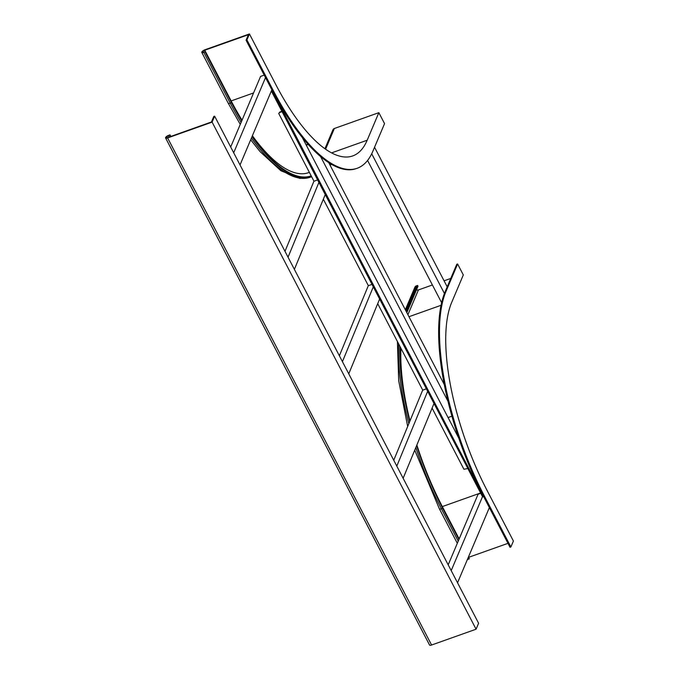 <?xml version="1.0" encoding="UTF-8"?>
<svg xmlns="http://www.w3.org/2000/svg" width="679" height="679" viewBox="0 0 679 679"><rect width="100%" height="100%" fill="white"/><g stroke="black" fill="none" stroke-linecap="round" stroke-linejoin="round"><path stroke-width="1.02" d="M273.314 90.613L272.457 90.91L246.061 40.205L246.918 39.9L273.314 90.613A158.962 56.781 70.4 0 0 357.103 168.299A158.962 56.781 70.4 0 0 372.89 151.179L384.552 123.629L378.848 112.672L334.357 128.501A2.92 2.538 -157.1 0 0 332.939 129.791L324.918 148.752M272.457 90.91A158.962 56.781 70.4 0 0 356.246 168.596L357.103 168.299M246.918 39.9L249.439 33.95L275.835 84.654A145.832 52.088 70.4 0 0 352.707 155.932A145.832 52.088 70.4 0 0 367.186 140.222L331.564 152.894M246.061 40.205L248.395 34.697L204.761 50.212A1.944 0.662 -27.5 0 0 202.665 51.994A1.944 0.662 -27.5 0 0 204.014 51.977L205.296 51.519L231.692 102.232A150.696 53.828 70.4 0 0 241.928 120.455M205.296 51.519L203.827 52.419A2.92 0.985 -27.5 0 1 201.799 52.444A2.92 0.985 -27.5 0 1 204.948 49.779L249.439 33.95M205.109 51.96L231.505 102.673A151.672 54.176 70.4 0 0 241.732 120.904M252.019 136.632A151.672 54.176 70.4 0 0 311.457 176.795A151.672 54.176 70.4 0 0 311.636 176.727M252.215 136.173A150.696 53.828 70.4 0 0 311.126 175.878A150.696 53.828 70.4 0 0 311.186 175.853M378.848 112.672L367.186 140.222M467.33 559.64A2.92 0.985 -27.5 0 0 467.797 559.496L469.265 558.596L468.442 557.018M507.977 543.336L468.731 557.289A1.944 0.662 -27.5 0 0 468.612 557.34M513.129 541.689L513.409 541.027L487.013 490.323A145.832 52.088 70.4 0 1 451.654 302.494L463.316 274.936L457.621 263.987L445.95 291.537A158.962 56.781 70.4 0 0 484.492 496.273L510.888 546.977L513.129 541.689M510.888 546.977L510.031 547.282L483.635 496.578A158.962 56.781 70.4 0 1 445.093 291.843L456.763 264.292L457.621 263.987M450.771 278.441L444.083 280.817M432.396 284.976L418.408 289.95A1.944 1.689 22.9 0 1 416.541 289.695M405.329 309.751L414.877 287.192A2.92 2.538 22.9 0 1 416.295 285.893L417.577 285.435L418.001 286.249L406.831 312.637M417.577 285.435L406.407 311.822M399.855 346.18A151.672 54.176 70.4 0 0 409.709 421.566M416.643 445.56A151.672 54.176 70.4 0 0 442.683 508.333L458.919 539.516M400.304 347.054A150.696 53.828 70.4 0 0 409.938 421.005M416.847 445.059A150.696 53.828 70.4 0 0 442.869 507.892L459.106 539.075M468.255 557.459L469.079 559.038M444.321 384.654L328.772 162.688M320.615 156.611L447.996 401.306M306.271 145.17L308.207 144.483M451.917 416.185L448.072 417.551M281.895 111.28L279.875 111.993L279.756 112.731M302.325 137.574L458.766 438.108M271.999 90.027L271.473 91.266L482.65 496.926L483.575 496.459M483.507 496.621L272.398 90.799M432.09 408.113L463.918 469.257L467.873 468.535M282.057 111.594L279.281 112.731L279.824 112.043M279.875 111.993L278.713 113.478L313.987 181.234M323.34 199.202L368.358 285.689M377.711 303.657L422.737 390.145M306.11 144.856L307.952 144.194M271.473 91.266L272.33 90.961M264.233 75.114L260.575 76.413L230.682 147.012M240.026 164.955L271.863 89.755M233.686 152.783L265.523 77.593M284.993 251.332L313.91 181.259L317.628 179.927M318.918 182.396L288.04 257.197M325.249 194.567L294.38 269.368M339.364 355.788L368.29 285.715L372.007 284.382M373.297 286.852L342.42 361.652M379.629 299.023L348.76 373.823M393.744 460.243L422.661 390.179L426.387 388.838M427.668 391.308L396.799 466.117M434.008 403.479L403.131 478.279M367.568 160.439L441.63 302.707M371.702 153.777L444.431 293.489M374.545 147.25L447.215 286.844M448.191 564.843L478.084 494.244L480.757 493.294M482.514 496.655L451.196 570.615M489.372 507.586L457.536 582.786M214.632 116.168L478.602 623.246L476.081 629.204L431.589 645.025A2.92 0.985 152.5 0 1 429.561 645.05L165.591 137.973A2.92 0.985 152.5 0 1 168.74 135.299L170.022 134.849L168.553 135.741A1.944 0.662 152.5 0 0 166.457 137.523A1.944 0.662 152.5 0 0 167.806 137.506L211.441 121.991L213.775 116.474L214.632 116.168L212.111 122.127L167.62 137.947A2.92 0.985 152.5 0 1 165.591 137.973M170.845 136.428L170.022 134.849M170.497 136.555L169.835 135.291M476.081 629.204L212.111 122.127M310.481 176.09A150.696 53.828 70.4 0 0 311.16 175.81M253.573 92.955L231.157 100.925A1.944 0.662 -27.5 0 0 231.038 100.967M204.761 50.212L231.157 100.925A146.808 52.436 70.4 0 0 242.038 120.183M252.393 135.732A146.808 52.436 70.4 0 0 308.538 172.67L309.369 172.373M325.589 149.219L334.357 128.501M240.273 124.367L228.195 103.149A2.92 0.985 -27.5 0 0 230.223 103.132L231.505 102.673M203.827 52.419L230.223 103.132A151.672 54.176 70.4 0 0 241.096 122.415M251.417 138.049A151.672 54.176 70.4 0 0 310.167 177.253L311.457 176.795M484.492 496.273L483.635 496.578M445.95 291.537L445.093 291.843M480.596 492.979L442.335 506.585L459.165 538.922M468.51 556.865L468.731 557.289M400.924 348.242A146.808 52.436 70.4 0 0 409.989 420.895M416.864 445.008A146.808 52.436 70.4 0 0 442.335 506.585M441.061 305.295L408.953 316.72M418.408 289.95L407.918 314.725M414.742 450.16L439.372 508.817A2.92 0.985 -27.5 0 0 441.401 508.792L442.683 508.333M415.837 447.503A151.672 54.176 70.4 0 0 441.401 508.792L458.232 541.129M467.576 559.072L467.797 559.496M398.675 343.922A151.672 54.176 70.4 0 0 408.851 423.654M416.295 285.893L405.804 310.668M169.215 137.005L168.553 135.741M431.589 645.025L167.62 137.947M329.994 165.039L331.658 164.445M310.167 177.253L299.94 178.416L280.902 170.76L260.159 151.723L250.678 139.789M201.799 52.444L228.195 103.149M439.372 508.817L457.315 543.285M397.41 341.486L398.692 380.749L407.68 426.48"/></g></svg>
